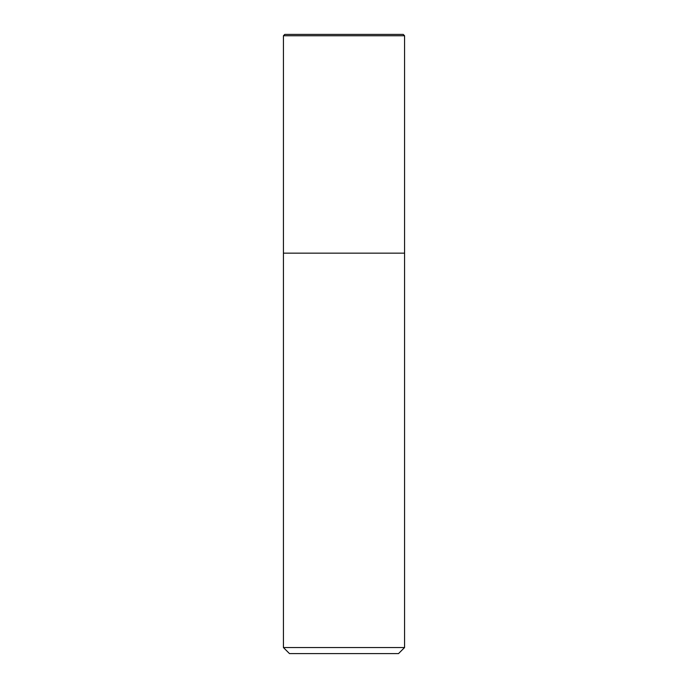 <?xml version="1.0" encoding="UTF-8"?>
<svg xmlns="http://www.w3.org/2000/svg" width="688" height="688" viewBox="0 0 688 688"><rect width="100%" height="100%" fill="white"/><g stroke="black" fill="none" stroke-linecap="round" stroke-linejoin="round"><path stroke-width="1.03" d="M283.43 35.75L284.772 34.4L403.228 34.4L404.57 35.75L283.43 35.75L283.43 647.546L404.57 647.546L404.57 35.75L404.57 253.141L283.43 253.141L404.57 253.141M283.43 647.546L289.485 653.6L398.515 653.6L404.57 647.546M404.57 35.75L403.228 34.4"/></g></svg>
